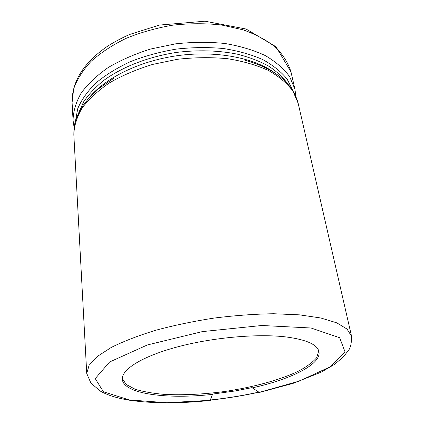 <?xml version="1.0" encoding="UTF-8"?>
<svg xmlns="http://www.w3.org/2000/svg" width="424" height="424" viewBox="0 0 424 424"><rect width="100%" height="100%" fill="white"/><g stroke="black" fill="none" stroke-linecap="round" stroke-linejoin="round"><path stroke-width="0.64" d="M259.97 392.327L259.25 392.375L251.941 387.658L235.246 390.949L212.44 394.113L212.477 394.384C166.812 399.477 123.421 393.965 122.324 379.305C121.359 369.543 142.157 356.303 177.667 346.843C213.108 337.382 258.507 333.439 286.873 337.043C306.764 339.804 317.454 344.68 318.949 351.671C321.583 364.306 290.594 379.459 251.983 387.928M318.758 350.934L316.654 357.718C312.652 362.403 306.366 366.993 297.796 371.488C279.109 380.264 252.301 387.446 224.296 391.553C202.873 394.362 182.924 395.316 164.454 394.405C152.947 393.424 143.158 391.686 135.071 389.195L126.198 384.489L122.303 378.542M210.166 400.452L212.477 394.384M351.544 336.237L298.178 103.35L292.963 91.149C287.191 83.395 279.019 76.5 268.445 70.463C256.578 65.1 242.947 61.178 227.54 58.698C211.406 57.176 194.764 57.367 177.603 59.275L152.587 64.432C136.576 69.356 122.17 75.514 109.381 82.913C97.833 90.826 88.701 99.269 81.98 108.237C76.749 117.278 74.036 126.161 73.845 134.88L86.735 373.454L89.093 365.318L97.234 356.52L111.263 347.436C123.448 341.373 138.176 335.676 155.438 330.344C173.856 325.383 193.371 321.297 213.972 318.085C234.663 315.493 254.548 314.046 273.618 313.739L299.455 314.852L320.798 317.989L336.789 322.849L347.033 329.066L351.544 336.237C351.618 343.71 350.346 348.729 347.728 351.284L343.435 356.833L334.621 364.322L321.09 372.198L293.116 383.36L259.409 392.449M292.968 90.821L287.165 79.14C281.181 71.762 273.008 65.227 262.657 59.535C251.156 54.5 238.071 50.827 223.411 48.522C208.11 47.112 192.364 47.313 176.172 49.12C160.113 51.845 144.923 55.995 130.603 61.565C117.146 67.819 105.576 74.958 95.909 82.972C87.524 91.293 81.477 99.826 77.756 108.57L75.398 121.397M295.904 96.439L294.919 89.146L289.682 76.712C283.921 68.799 275.791 61.756 265.297 55.581C253.531 50.085 240.032 46.046 224.789 43.471C208.836 41.859 192.385 41.992 175.435 43.863L150.737 49.004C134.933 53.938 120.713 60.139 108.088 67.607C96.698 75.599 87.683 84.143 81.058 93.238C75.901 102.422 73.235 111.448 73.055 120.326L74.121 127.608M210.447 400.32L166.839 402.715L129.283 399.943L103.419 391.776L95.23 378.616L109.583 361.995L147.34 344.961L202.396 331.594L261.862 325.494L311.009 327.991L339.666 337.727L344.988 351.756L329.761 367.004L299.296 381.081L259.25 392.375M78.52 113.229L83.581 101.914C88.637 94.377 95.442 87.153 103.997 80.237C122.419 66.849 148.559 56.662 176.633 52.406C198.109 49.809 218.281 50.382 237.149 54.124C248.968 57.123 259.409 61.077 268.461 65.99C276.591 71.354 283.009 77.295 287.716 83.83M275.149 73.156C254.464 57.77 216.028 50.255 177.1 55.719C138.176 61.199 103.302 79.012 87.651 99.508M73.055 120.326L72.101 102.608L73.659 88.945C76.956 79.58 82.728 70.421 90.975 61.459C100.61 52.82 112.281 45.135 126.002 38.399C140.651 32.42 156.255 28.011 172.807 25.164C189.502 23.336 205.714 23.278 221.45 24.984L243.095 29.823C256.101 34.508 267.009 40.397 275.817 47.483C283.259 55.062 288.309 63.187 290.959 71.852L294.919 89.146M210.564 399.975C226.983 398.2 243.074 395.581 258.841 392.121M298.178 103.35C292.687 82.961 274.869 68.555 244.706 60.139M73.845 134.88C73.946 126.569 73.803 120.564 82.908 105.682C88.87 97.774 94.536 91.817 99.894 87.81L113.33 78.604M86.735 373.454L90.948 383.185L100.515 391.198C107.839 395.322 117.761 398.375 130.285 400.357C153.35 403.595 180.057 403.621 210.399 400.426M72.101 102.608C71.81 81.583 83.565 62.826 107.362 46.343C114.215 42.003 121.619 38.049 129.58 34.482L159.435 25.074L204.972 21.2L246.068 29.018L276.035 46.778L290.959 71.852M258.974 392.205C243.153 395.671 227.004 398.295 210.527 400.081"/></g></svg>
